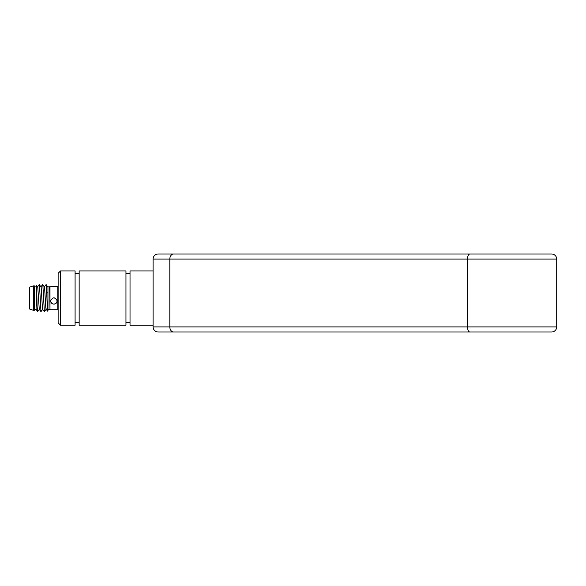 <?xml version="1.0" encoding="UTF-8"?>
<svg xmlns="http://www.w3.org/2000/svg" width="586" height="586" viewBox="0 0 586 586"><rect width="100%" height="100%" fill="white"/><g stroke="black" fill="none" stroke-linecap="round" stroke-linejoin="round"><path stroke-width="0.88" d="M542.197 253.994L551.609 253.994A5.091 5.091 0 0 1 556.7 259.085L556.7 326.915A5.091 5.091 0 0 1 551.609 332.006L158.176 332.006A5.091 5.091 0 0 1 153.093 326.915L153.093 259.085A5.091 5.091 0 0 1 158.176 253.994L551.609 253.994A5.091 5.091 0 0 1 556.7 259.085L153.093 259.085A5.091 5.091 0 0 1 158.176 253.994M551.609 253.994L166.571 253.994M551.609 332.006L546.526 332.006L551.609 332.006A5.091 5.091 0 0 0 556.7 326.915L467.518 326.915L467.518 259.085A5.091 2.344 90 0 1 469.862 253.994M79.154 325.223L79.154 270.952L125.961 270.952L125.961 325.223L79.154 325.223M60.505 298.442L60.505 325.223L75.089 325.223L75.089 270.952L60.505 270.952L60.505 298.442M60.505 325.223L58.131 322.842L58.131 273.332L60.505 270.952M153.093 325.223L130.026 325.223L130.026 270.952L153.093 270.952M44.36 286.803L46.118 284.54L47.957 287.338L47.957 286.898L49.649 286.898M47.957 309.276L49.649 309.276M49.986 309.789L49.649 286.722L57.787 286.386L57.787 309.789L49.986 309.789L49.986 286.386M34.391 286.898L36.083 286.898M34.391 309.276L36.083 309.276L37.577 311.635L39.343 309.371M33.373 285.88L34.391 285.88L34.391 310.294L33.373 310.294L33.373 285.88L29.3 287.235L29.3 308.939L33.373 310.294M29.637 308.939L29.637 287.235M34.391 298.062L34.135 292.546M36.083 308.837L36.442 285.199L37.782 287.338L39.269 309.371L40.969 311.635L42.734 309.371M36.083 300.003L37.101 306.082C36.772 291.835 36.442 275.654 36.083 292.348M46.939 298.062L47.4 311.166L47.957 310.639L47.957 292.392L46.939 291.931L46.939 298.062L46.118 284.54M40.969 286.803L42.668 284.54L42.866 285.184L44.36 311.635L46.126 309.371M37.101 306.082L37.577 311.635M37.577 286.803L39.277 284.54L39.474 285.184L40.969 311.635M39.335 284.54L41.174 287.338L42.441 308.163L42.661 309.371L44.36 311.635M42.727 284.54L44.565 287.338L45.833 308.163L47.4 311.166M47.957 286.554L47.957 292.7M53.377 297.93A3.223 3.113 -0 0 1 54.395 297.93C57.919 300.105 57.919 302.156 54.395 304.075L53.377 304.075C49.854 302.156 49.854 300.113 53.377 297.93L54.395 297.93M50.667 301.058A3.223 3.113 180 0 0 53.377 304.075M57.113 301.058A3.223 3.113 -0 0 1 54.395 304.075M173.646 332.006A5.091 3.831 -90 0 1 169.815 326.915L153.093 326.915A5.091 5.091 0 0 0 158.176 332.006M469.862 332.006A5.091 2.344 -90 0 1 467.518 326.915L169.815 326.915L169.815 259.085A5.091 3.831 90 0 1 173.646 253.994M130.026 322.505L125.961 322.505M79.154 322.505L75.089 322.505M79.154 273.669L75.089 273.669M130.026 273.669L125.961 273.669"/></g></svg>
